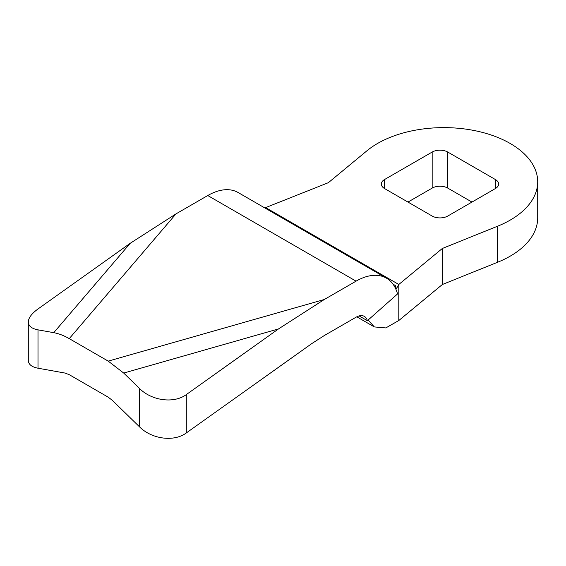 <?xml version="1.0" encoding="UTF-8"?>
<svg xmlns="http://www.w3.org/2000/svg" width="566" height="566" viewBox="0 0 566 566"><rect width="100%" height="100%" fill="white"/><g stroke="black" fill="none" stroke-linecap="round" stroke-linejoin="round"><path stroke-width="0.85" d="M368.098 320.059L374.359 326.936L385.814 327.933L398.804 320.519L398.804 284.465L396.433 288.695L395.259 285.462L393.03 284.174M398.804 320.519L442.315 284.535L442.315 248.488L497.585 226.209A93.829 54.173 0 0 0 537.7 181.792A93.829 54.173 0 0 0 472.023 130.116A93.829 54.173 0 0 0 366.938 150.782L328.358 182.691L264.803 207.934M442.315 284.535L497.585 262.256A93.829 54.173 0 0 0 537.7 217.839L537.7 181.792M266.034 207.814L398.804 284.465L442.315 248.488M447.777 152.049A11.037 6.375 0 0 0 432.169 152.049L384.555 179.535A11.037 6.375 0 0 0 381.321 184.042A11.037 6.375 0 0 0 384.555 188.549L432.169 216.042A11.037 6.375 0 0 0 447.777 216.042L495.392 188.549A11.037 6.375 0 0 0 498.625 184.042A11.037 6.375 0 0 0 495.392 179.535L447.777 152.049L447.777 188.103L471.973 202.069M447.777 188.103A11.037 6.375 0 0 0 432.169 188.103L407.973 202.069M28.3 321.997L28.3 360.358C28.449 364.37 31.682 366.987 38 368.211L38 329.851C31.682 328.627 28.449 326.009 28.3 321.997C28.449 317.908 31.682 313.571 38 308.972L130.23 243.288L175.998 213.877L69.257 338.638L108.212 361.122L123.713 373.065L139.469 388.432C151.723 400.827 174.045 403.763 186.299 394.594L278.536 328.91L324.297 299.499L356.071 281.153A60.711 35.05 -60 0 1 386.422 278.147A60.711 35.05 -60 0 1 397.537 293.959L367.376 320.696L359.099 315.92M38 368.211L65.026 373.058L69.257 374.685L108.212 397.176L112.436 400.431L139.469 426.799C151.723 439.195 174.045 442.131 186.299 432.962L311.816 343.569L324.297 335.546L356.071 317.208A16.555 9.558 -60 0 1 364.348 316.387A16.555 9.558 -60 0 1 367.376 320.696M386.422 278.147L238.123 192.525A60.711 35.05 120 0 0 207.764 195.532L175.998 213.877M69.257 338.638C63.93 335.574 58.765 333.586 53.756 332.674L38 329.851M497.585 262.256L497.585 226.209M186.299 432.962L186.299 394.594M207.764 195.532L356.071 281.153M108.212 361.122L324.297 299.499M130.23 243.288L53.756 332.674M123.713 373.065L278.536 328.91M139.469 388.432L139.469 426.799M384.555 179.535L384.555 188.549M432.169 152.049L432.169 188.103M495.392 179.535L495.392 188.549M374.352 326.936L356.806 316.804"/></g></svg>
